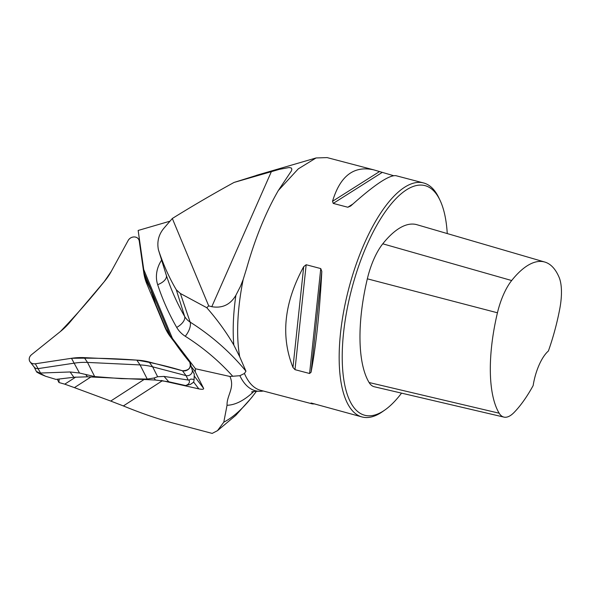 <?xml version="1.0" encoding="UTF-8"?>
<svg xmlns="http://www.w3.org/2000/svg" width="591" height="591" viewBox="0 0 591 591"><rect width="100%" height="100%" fill="white"/><g stroke="black" fill="none" stroke-linecap="round" stroke-linejoin="round"><path stroke-width="0.89" d="M37.263 371.769L36.649 371.99L37.263 371.769L39.627 373.061L70.085 371.968L79.482 373.032L94.678 376.578L121.369 378.646L147.233 379.067L153.948 378.033L157.642 376.74L164.062 376.423L189.09 380.146L190.827 379.053L194.092 379.459L194.269 374.029L193.796 373.216L194.269 374.029L194.084 379.599A80.657 18.727 40.2 0 1 193.39 382.355L190.265 384.453L185.552 385.539C188.825 384.453 190.006 382.658 189.09 380.146M190.457 363.701L192.208 370.114A4.698 4.004 153.2 0 1 190.723 374.384A4.698 4.004 153.2 0 1 186.002 375.595L152.626 366.819A61.841 52.747 -26.8 0 0 140.074 364.92L87.52 362.423A61.841 52.747 -26.8 0 0 74.466 363.118L38.289 368.592A4.698 4.004 153.2 0 1 34.293 367.196L30.163 361.98A6.05 5.156 153.2 0 1 31.53 354.689L60.356 331.558A60.489 51.594 -26.8 0 0 69.642 322.531L104.171 281.715A60.489 51.594 -26.8 0 0 111.33 271.299L128.203 240.411A6.05 5.156 153.2 0 1 134.135 236.932A6.05 5.156 153.2 0 1 139.121 240.382A6.05 5.156 153.2 0 1 139.232 240.936L143.79 272.843A60.489 51.594 -26.8 0 0 144.935 278.368A60.489 51.594 -26.8 0 0 146.775 283.732L164.8 327.037A60.489 51.594 -26.8 0 0 170.407 336.781L189.718 362.187A6.05 5.156 153.2 0 1 190.457 363.701A6.05 5.156 153.2 0 1 188.544 369.205A6.05 5.156 153.2 0 1 182.464 370.756L149.087 361.988A60.489 51.594 -26.8 0 0 136.816 360.126L84.254 357.629A60.489 51.594 -26.8 0 0 71.489 358.301L35.312 363.783A6.05 5.156 153.2 0 1 30.163 361.98M167.312 332.12L155.721 304.417L150.166 287.662M144.943 275.118L145.512 279.129A61.841 52.747 -26.8 0 0 145.918 281.523M39.627 373.061L45.551 376.245L55.938 379.392L73.882 377.265L87.512 376.814L155.559 380.043L168.767 381.764L185.552 385.539M36.649 371.99A80.657 42.027 157.4 0 0 42.426 374.938L45.241 376.112M161.18 380.464L162.385 380.722L123.364 405.936L110.716 401.06L143.886 379.629M162.385 380.722L198.827 388.878C202.225 389.55 203.829 389.388 203.636 388.398L195.259 371.835L195.488 368.762L172.409 338.392L143.731 269.511L138.161 230.46L170.023 221.174M123.364 405.936C141.522 413.375 158.543 419.196 174.419 423.415L212.176 433.41L217.51 430.64L235.779 415.355L251.729 397.492L256.494 391.19A170.134 64.005 -75.3 0 1 223.79 422.166L217.51 430.64M223.79 422.166L227.04 405.256C226.722 395.261 235.085 387.969 229.943 376.474L195.488 368.762M90.844 377.014L74.414 387.63L110.716 401.06M74.414 387.63L64.766 384.165L75.774 377.051M59.107 379.03L58.982 382.532L64.766 384.165M233.8 345.004L239.702 356.742A120.985 45.514 -75.3 0 1 243.189 279.477L240.537 286.192L235.883 295.301A122.115 45.943 104.7 0 0 233.8 345.004C226.331 332.201 217.325 319.768 206.776 307.712L180.373 293.483L176.31 289.812C169.122 277.6 163.153 264.229 158.395 249.705C156.814 241.424 158.794 234.102 164.342 227.734L172.321 218.485A1127.185 961.35 153.2 0 1 234.043 182.442L279.447 169.329L289.095 167.534L291.282 167.962L291.873 169.248L291.415 170.88L278.339 190.494L298.233 168.908L316.067 157.96L327.082 157.598M314.855 403.941L312.373 403.904L260.587 390.296A120.985 45.514 -75.3 0 1 244.445 373.475L239.872 375.699L229.943 376.474M239.872 375.699A122.736 46.179 104.7 0 0 258.437 391.249A122.736 46.179 104.7 0 0 263.305 391.013M138.161 230.46L139.971 243.514M243.189 279.477L246.595 268.484C255.113 238.432 265.691 212.435 278.339 190.494M244.445 373.475L245.952 371.185L239.702 356.742M447.254 233.563A118.71 44.665 104.7 0 0 439.985 200.186L438.817 197.734A120.985 45.514 104.7 0 0 438.345 196.781A120.985 45.514 104.7 0 0 423.592 182.959A120.985 45.514 104.7 0 0 348.816 288.393A120.985 45.514 104.7 0 0 362.084 416.973A120.985 45.514 104.7 0 0 382.606 411.587L384.83 410.028A118.71 44.665 104.7 0 0 401.555 393.141M294.99 369.663L292.966 367.447C280.518 336.168 284.101 302.577 303.708 266.652L306.175 264.738L320.765 268.58L321.814 271.417C319.665 311.922 316.089 345.521 311.073 372.204L309.588 373.497L294.99 369.663L306.175 264.738M423.592 182.959L396.059 175.719C389.41 174.714 374.273 184.82 350.655 206.037L347.818 207.242L333.228 203.407L332.541 201.28C340.165 175.852 353.943 165.391 373.881 169.89L393.569 175.69M312.373 403.904L310.999 403.055M311.228 403.032L362.084 416.973M533.156 385.568A110.288 41.496 -75.3 0 1 514.059 412.488A42.234 15.891 -75.3 0 1 503.931 417.106A42.234 15.891 -75.3 0 1 499.159 413.205A110.288 41.496 -75.3 0 1 497.445 312.787A42.234 15.891 -75.3 0 1 511.666 280.533A110.288 41.496 -75.3 0 1 544.769 262.042A110.288 41.496 -75.3 0 1 559.093 277.297A42.234 15.891 -75.3 0 1 559.773 308.834A110.288 41.496 -75.3 0 1 548.396 351.01A32.512 12.234 104.7 0 0 533.156 385.568M544.769 262.042L416.965 224.72A113.893 42.848 104.7 0 0 382.776 243.81A45.839 17.25 104.7 0 0 367.336 278.819A113.893 42.848 104.7 0 0 369.102 382.525A45.839 17.25 104.7 0 0 374.288 386.758L503.931 417.106M439.985 200.186A118.71 44.665 104.7 0 0 439.527 199.248A118.71 44.665 104.7 0 0 351.423 290.107A118.71 44.665 104.7 0 0 384.83 410.028M260.505 174.153L234.043 182.442M235.883 295.301C230.327 304.683 222.297 308.487 211.792 306.692L208.704 305.879L206.776 307.712M158.336 249.505L166.337 275.325A21.719 18.52 153.2 0 1 166.256 275.081L158.329 249.498M172.321 218.485L208.704 305.879M151.917 291.88L151.436 292.25M170.858 337.372L144.248 273.456L143.731 269.511M172.409 338.392L172.602 339.662M195.259 371.835L191.233 366.538M146.775 283.732L164.8 327.037C172.144 339.33 180.447 351.047 189.718 362.187C191.395 367.705 188.98 370.557 182.464 370.756C167.652 366.25 152.434 362.704 136.816 360.126C115.156 358.493 93.385 357.887 71.489 358.301L35.312 363.783C32.557 364.049 30.636 363.103 29.55 360.938C28.774 358.634 29.432 356.55 31.53 354.689L60.356 331.558C75.759 315.564 90.364 298.95 104.171 281.715L111.33 271.299L128.203 240.411C129.628 238.121 131.712 236.961 134.453 236.939C137.127 237.22 138.722 238.55 139.232 240.936L143.79 272.843L146.775 283.732M188.167 379.873L186.002 375.595L182.464 370.756M40.454 372.862L35.312 363.783M79.482 373.032L71.489 358.301M94.678 376.578L87.52 362.423L84.254 357.629M147.233 379.067L140.074 364.92L136.816 360.126M157.642 376.74L152.626 366.819L149.087 361.988M155.721 304.417L153.815 300.642M150.528 289.051L145.512 279.129L143.79 272.843M139.232 240.936L140.111 244.142M164.062 376.423L168.767 381.764M153.948 378.033L155.559 380.043M87.512 376.814L85.88 374.805M73.882 377.265L70.085 371.968M227.04 405.256A144.802 54.475 104.7 0 0 253.901 391.427M497.445 312.787L367.336 278.819M499.159 413.205L369.102 382.525M511.666 280.533L382.776 243.81M311.073 372.204L321.814 271.417M309.588 373.497L320.765 268.58M292.966 367.447L303.708 266.652M332.541 201.28L379.296 171.708M333.228 203.407L381.897 172.616M347.818 207.242L352.849 204.058M245.952 371.185A303.419 258.777 -26.8 0 0 190.139 322.102A12.101 5.629 -57.7 0 1 185.256 336.257A291.37 248.501 153.2 0 1 232.706 376.231M161.616 260.092A33.768 28.804 -26.8 0 0 157.671 284.677A313.54 267.413 -26.8 0 0 176.709 327.414A33.768 28.804 -26.8 0 0 185.256 336.257M176.31 289.812L184.643 316.414A301.491 257.129 153.2 0 1 166.337 275.325A12.101 6.265 -18.1 0 1 157.671 284.677M180.373 293.483L190.139 322.102A21.719 18.52 153.2 0 1 184.643 316.414A12.101 6.309 -29.9 0 1 176.709 327.414M271.402 171.553L211.792 306.692M198.827 388.878L193.582 381.978M194.217 375.994L203.636 388.398M192.119 369.774L194.18 373.852M34.079 366.922L36.59 371.887M140.074 243.891L139.121 240.382M190.435 384.401L193.346 382.421M57.305 379.237L58.841 382.266M258.437 391.249C254.093 391.338 251.818 391.604 251.611 392.047M327.082 157.59L373.881 169.89M316.067 157.96L256.405 175.35"/></g></svg>
